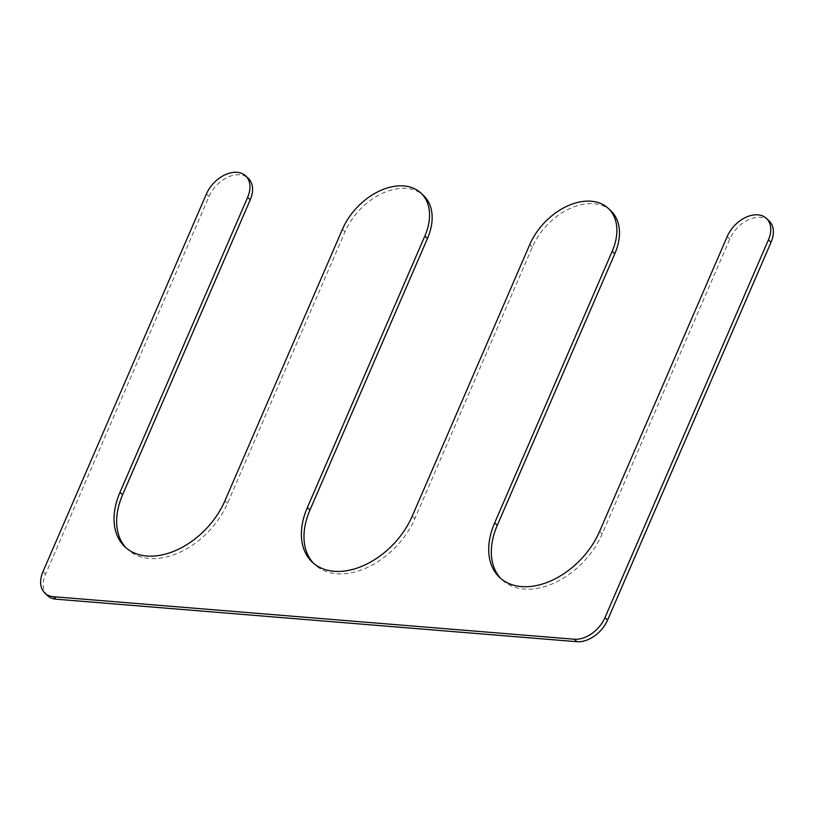 <?xml version="1.0" encoding="UTF-8"?>
<svg xmlns="http://www.w3.org/2000/svg" width="814" height="814" viewBox="0 0 814 814"><rect width="100%" height="100%" fill="white"/><g stroke="black" fill="none" stroke-linecap="round" stroke-linejoin="round"><path stroke-width="0.61" stroke-dasharray="4.07 3.05" d="M47.466 595.553A27.177 18.325 133.5 0 1 45.574 574.165L209.015 196.459A27.177 18.325 133.5 0 1 248.331 178.429M126.16 547.954A69.17 46.642 -46.5 0 0 127.432 549.226A69.17 46.642 -46.5 0 0 227.503 503.337L345.044 231.725A54.355 36.65 133.5 0 1 423.677 195.675M611.009 210.968A54.355 36.65 133.5 0 0 532.376 247.018L414.845 518.63A69.17 46.642 133.5 0 1 314.764 564.519A69.17 46.642 133.5 0 1 313.502 563.247M769.138 220.95A27.177 18.325 133.5 0 0 729.822 238.98L602.187 533.923A69.17 46.642 133.5 0 1 502.106 579.812A69.17 46.642 133.5 0 1 500.834 578.54M45.574 574.165L42.969 571.693M209.015 196.459L206.41 193.986M227.503 503.337L224.898 500.864M345.044 231.725L342.44 229.253M414.845 518.63L412.24 516.157M532.376 247.018L529.772 244.546M602.187 533.923L599.582 531.45M729.822 238.98L727.217 236.508M127.432 549.226L124.827 546.754M314.764 564.519L312.159 562.047M502.106 579.812L499.501 577.34"/><path stroke-width="1.22" d="M604.985 617.572L768.426 239.865A27.177 18.325 133.5 0 0 766.534 218.478A27.177 18.325 133.5 0 0 727.217 236.508L599.582 531.45A69.17 46.642 133.5 0 1 499.501 577.34A69.17 46.642 133.5 0 1 494.668 522.883L612.199 251.282A54.355 36.65 133.5 0 0 608.404 208.496A54.355 36.65 133.5 0 0 529.772 244.546L412.24 516.157A69.17 46.642 133.5 0 1 312.159 562.047A69.17 46.642 133.5 0 1 307.336 507.59L424.867 235.989A54.355 36.65 133.5 0 0 421.072 193.203A54.355 36.65 133.5 0 0 342.44 229.253L224.898 500.864A69.17 46.642 -46.5 0 1 124.827 546.754A69.17 46.642 -46.5 0 1 119.994 492.297L247.629 197.354A27.177 18.325 133.5 0 0 245.726 175.956A27.177 18.325 133.5 0 0 206.41 193.986L42.969 571.693A27.177 18.325 133.5 0 0 44.862 593.08A27.177 18.325 133.5 0 0 53.47 596.713L574.277 639.224A27.177 18.325 133.5 0 0 604.985 617.572L607.59 620.044L771.031 242.338L768.426 239.865M607.59 620.044A27.177 18.325 133.5 0 1 576.882 641.697L574.277 639.224M44.862 593.08L47.466 595.553A27.177 18.325 133.5 0 0 56.074 599.185L576.882 641.697M245.726 175.956L248.331 178.429A27.177 18.325 133.5 0 1 250.234 199.827L247.629 197.354M126.16 547.954A69.17 46.642 -46.5 0 1 122.599 494.77L250.234 199.827M421.072 193.203L423.677 195.675A54.355 36.65 133.5 0 1 427.472 238.461L424.867 235.989M313.502 563.247A69.17 46.642 133.5 0 1 309.941 510.063L427.472 238.461M608.404 208.496L611.009 210.968A54.355 36.65 133.5 0 1 614.804 253.754L612.199 251.282M500.834 578.54A69.17 46.642 133.5 0 1 497.273 525.356L614.804 253.754M766.534 218.478L769.138 220.95A27.177 18.325 133.5 0 1 771.031 242.338M56.074 599.185L53.47 596.713M122.599 494.77L119.994 492.297M309.941 510.063L307.336 507.59M497.273 525.356L494.668 522.883"/></g></svg>
